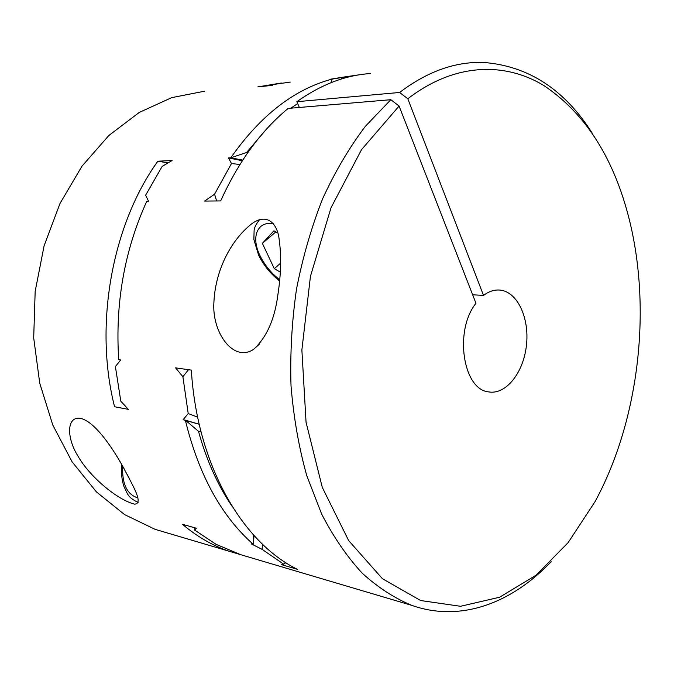 <?xml version="1.0" encoding="UTF-8"?>
<svg xmlns="http://www.w3.org/2000/svg" width="674" height="674" viewBox="0 0 674 674"><rect width="100%" height="100%" fill="white"/><g stroke="black" fill="none" stroke-linecap="round" stroke-linejoin="round"><path stroke-width="1.01" d="M120.722 359.992L118.725 359.705C115.069 303.502 124.37 250.787 146.637 201.577L148.676 201.56L145.651 195.199L162.164 166.385L172.106 160.538L157.859 161.196L168.045 162.897L157.859 161.196C111.926 224.83 93.829 325.34 114.563 406.742L128.38 409.362L120.806 401.232L115.389 366.546L120.722 359.992L118.725 359.705C115.069 303.502 124.37 250.787 146.637 201.577L148.676 201.56L145.651 195.199L162.164 166.385L172.106 160.538L157.859 161.196C111.926 224.83 93.829 325.34 114.563 406.742L128.38 409.362L120.806 401.232L115.389 366.546L120.722 359.992M330.841 82.75L332.248 79.052C294.395 89.086 260.56 115.347 230.761 157.834L246.591 152.476L266.163 129.526L246.591 152.476L247.703 152.762L246.591 152.476L230.761 157.834L228.478 157.935L242.337 160.732L228.478 157.935L231.494 163.529L228.478 157.935L230.761 157.834C260.56 115.347 294.395 89.086 332.248 79.052L361.011 74.544L341.962 77.325L341.398 79.001L341.962 77.325L329.931 79.296L332.248 79.052L330.841 82.75M290.882 108.185L297.672 103.552L290.882 108.185M191.34 370.11L175.569 367.852L182.89 376.699L175.569 367.852L191.34 370.11C197.078 465.077 242.413 542.418 297.394 569.319L281.673 564.694L283.729 564.189L262.203 549.411L251.208 543.834L253.424 544.466C221.308 516.09 198.611 474.648 185.333 420.146L199.192 424.258L183.117 419.725L188.206 413.558L197.642 417.155L188.206 413.558L182.89 376.699L188.484 369.706L182.89 376.699L188.206 413.558L183.117 419.725L185.333 420.146L198.485 431.293L185.333 420.146C198.611 474.648 221.308 516.09 253.424 544.466L253.635 535.122L253.424 544.466L251.208 543.834L262.203 549.411L262.329 544.078L262.203 549.411L283.729 564.189L285.793 562.647L283.729 564.189L281.673 564.694L297.394 569.319C242.413 542.418 197.078 465.077 191.34 370.11M278.008 293.906C274.925 318.667 266.862 337.093 253.803 349.199C233.608 363.067 211.695 332.526 213.911 302.213C215.183 272.422 229.505 241.208 251.832 223.717C267.216 212.411 277.528 223.785 279.162 239.506C281.446 255.614 281.066 273.754 278.008 293.906C274.925 318.667 266.862 337.093 253.803 349.199C233.608 363.067 211.695 332.526 213.911 302.213C215.183 272.422 229.505 241.208 251.832 223.717C267.216 212.411 277.528 223.785 279.162 239.506C281.446 255.614 281.066 273.754 278.008 293.906M216.059 544.322L240.963 554.769L411.915 605.412C461.041 622.7 512.156 602.817 551.206 561.602C512.156 602.817 461.041 622.7 411.915 605.412C394.61 598.285 378.055 587.559 362.258 573.229C347.118 556.85 333.588 537.127 321.65 514.06L306.729 475.558C298.868 447.401 293.628 417.492 291.016 385.831C290.031 353.623 291.859 321.355 296.518 289.028C302.752 257.19 311.489 227.028 322.72 198.535C335.189 171.457 349.41 147.387 365.367 126.324L390.836 99.701L288.186 108.413C261.074 130.705 238.562 161.541 220.659 200.928L204.593 201.071L214.576 194.188L231.494 163.529L239.927 164.507L231.494 163.529L214.576 194.188L216.64 200.97L214.576 194.188L204.593 201.071L220.659 200.928C238.562 161.541 261.074 130.705 288.186 108.413L390.836 99.701L365.367 126.324C349.41 147.387 335.189 171.457 322.72 198.535C311.489 227.028 302.752 257.19 296.518 289.028C291.859 321.355 290.031 353.623 291.016 385.831C293.628 417.492 298.868 447.401 306.729 475.558L321.65 514.06C333.588 537.127 347.118 556.85 362.258 573.229C378.055 587.559 394.61 598.285 411.915 605.412L240.963 554.769L216.059 544.322L194.618 530.059L194.643 527.759L194.618 530.059L196.328 528.239L182.418 524.279C197.12 536.63 212.647 545.611 229.008 551.231C212.647 545.611 197.12 536.63 182.418 524.279L196.328 528.239L194.618 530.059L216.059 544.322M242.741 160.1L230.761 157.834L242.741 160.1M201.046 431.882L198.485 431.293C206.438 460.047 217.618 485.044 232.05 506.292C217.618 485.044 206.438 460.047 198.485 431.293L201.046 431.882M129.181 478.228L127.234 474.538L129.181 478.228M399.092 106.054L390.836 99.701L399.092 106.054L361.525 149.67L331.001 207.786L310.436 276.382L301.876 349.949L306.055 422.253L322.282 487.378L348.627 540.54L382.411 578.696L420.652 600.534L460.536 606.288L499.611 597.231L535.973 575.276L568.157 542.604L595.159 501.456C639.736 419.026 652.55 305.457 627.679 213.304C611.857 154.885 583.844 112.246 543.632 85.396C503.992 61.536 453.931 63.171 407.812 98.775L483.528 295.431L472.643 294.774L483.528 295.431C488.936 291.328 494.463 289.542 500.1 290.09C494.463 289.542 488.936 291.328 483.528 295.431L407.812 98.775L399.606 92.473L407.812 98.775C453.931 63.171 503.992 61.536 543.632 85.396C583.844 112.246 611.857 154.885 627.679 213.304C652.55 305.457 639.736 419.026 595.159 501.456L568.157 542.604L535.973 575.276L499.611 597.231L460.536 606.288L420.652 600.534L382.411 578.696L348.627 540.54L322.282 487.378L306.055 422.253L301.876 349.949L310.436 276.382L331.001 207.786L361.525 149.67L399.092 106.054L475.962 303.292C453.947 330.546 462.971 389.69 488.608 391.897C505.904 395.057 523.487 372.747 526.419 345.476C529.638 318.246 517.565 291.791 500.1 290.09L498.288 289.988L500.1 290.09C517.565 291.791 529.638 318.246 526.419 345.476C523.487 372.747 505.904 395.057 488.608 391.897C462.971 389.69 453.947 330.546 475.962 303.292L399.092 106.054M271.192 84.814L290.165 82.085L271.192 84.814L272.464 85.354L257.889 86.887L281.302 83.012L257.889 86.887L272.464 85.354L271.192 84.814L270.948 85.514L271.192 84.814M166.267 532.645L155.18 529.36L124.58 514.607L96.424 491.919L72.059 461.757L52.783 425.041L39.724 383.152L33.7 337.901L35.166 291.387L44.088 245.842L60.003 203.455L82.009 166.149L108.893 135.457L139.257 112.44L171.643 97.654L204.635 91.192L171.643 97.654L139.257 112.44L108.893 135.457L82.009 166.149L60.003 203.455L44.088 245.842L35.166 291.387L33.7 337.901L39.724 383.152L52.783 425.041L72.059 461.757L96.424 491.919L124.58 514.607L155.18 529.36L240.593 554.643L166.267 532.645M592.286 133.25C564.483 89.313 528.054 65.698 483.014 62.412L473.173 62.606C448.496 64.081 423.971 74.039 399.606 92.473L296.872 101.698L299.357 107.469L296.872 101.698L399.606 92.473C423.971 74.039 448.496 64.081 473.173 62.606L483.014 62.412C528.054 65.698 564.483 89.313 592.286 133.25M77.729 455.675C67.071 438.74 66.103 416.995 79.684 418.217C94.638 420.5 113.426 449.297 123.679 468.026C133.503 486.965 143.579 503.284 134.724 504.177C117.284 499.982 88.976 476.08 77.729 455.675C67.071 438.74 66.103 416.995 79.684 418.217C94.638 420.5 113.426 449.297 123.679 468.026C133.503 486.965 143.579 503.284 134.724 504.177C117.284 499.982 88.976 476.08 77.729 455.675M370.464 73.542C345.594 75.134 321.06 84.52 296.872 101.698C321.06 84.52 345.594 75.134 370.464 73.542M253.98 535.51L253.424 544.466L253.98 535.51M262.363 243.373L273.905 230.811L277.696 232.934L273.905 230.811L262.363 243.373L274.31 268.673L262.363 243.373L275.851 231.898L262.363 243.373M280.317 272.111L274.31 268.673L280.645 263.13L274.31 268.673L280.317 272.111M259.49 219.732L258.445 220.971L259.49 219.732M122.634 466.172C122.028 484.109 127.108 494.674 137.867 497.867C127.108 494.674 122.028 484.109 122.634 466.172M260.012 255.673C264.655 265.126 271.226 273.172 279.744 279.828C271.226 273.172 264.655 265.126 260.012 255.673C250.863 237.29 257.005 220.929 273.4 223.658C257.005 220.929 250.863 237.29 260.012 255.673M259.692 343.816L253.803 349.199L259.692 343.816M138.187 502.467C127.108 497.109 127.765 493.789 124.041 486.746C121.758 480.031 121.017 472.71 121.834 464.774C121.017 472.71 121.758 480.031 124.041 486.746C127.765 493.789 127.108 497.109 138.187 502.467M80.299 418.31L79.684 418.217L80.299 418.31M279.634 280.999C270.729 274.015 263.728 265.43 258.639 255.235L253.879 239.464L254.098 230.811C254.182 227.846 256.01 224.139 259.591 219.699C256.01 224.139 254.182 227.846 254.098 230.811L253.879 239.464L258.639 255.235C263.728 265.43 270.729 274.015 279.634 280.999"/></g></svg>
